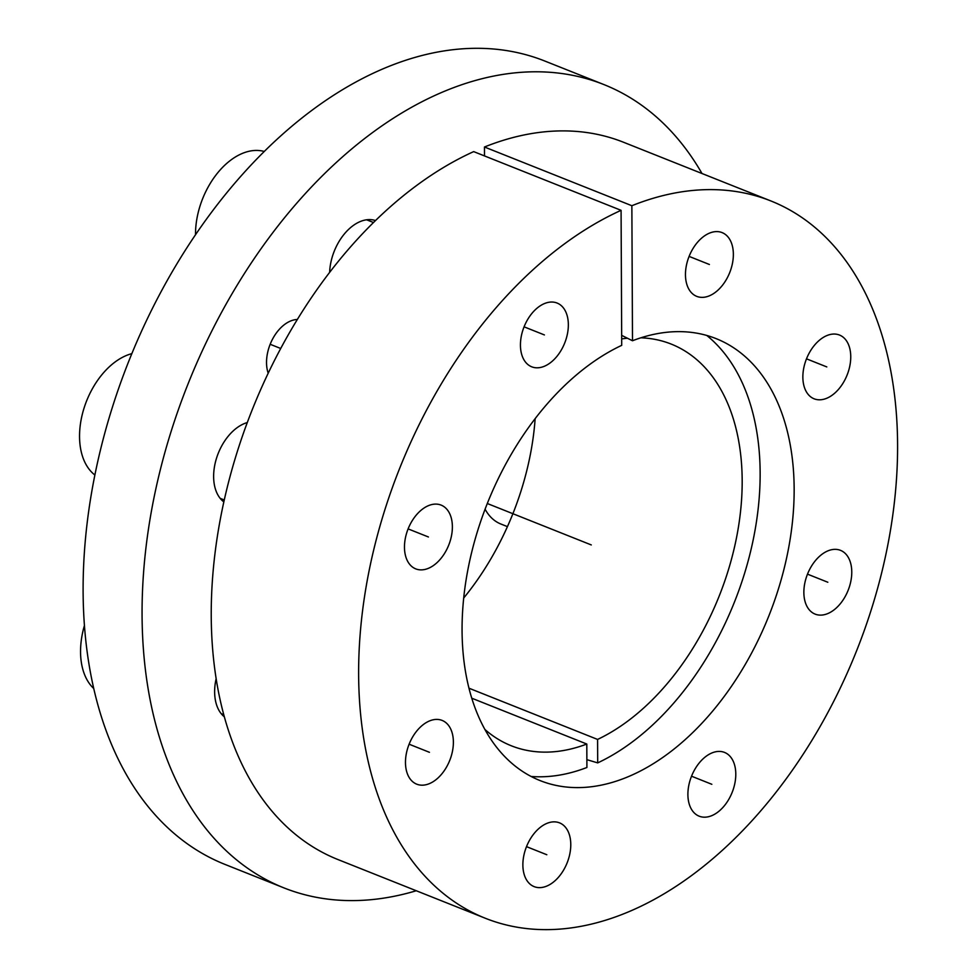 <?xml version="1.0" encoding="UTF-8"?>
<svg xmlns="http://www.w3.org/2000/svg" width="978" height="978" viewBox="0 0 978 978"><rect width="100%" height="100%" fill="white"/><g stroke="black" fill="none" stroke-linecap="round" stroke-linejoin="round"><path stroke-width="1.47" d="M586.873 759.661L597.692 762.889A241.908 154.157 111.7 0 0 749.478 555.932A241.908 154.157 111.7 0 0 706.776 335.454M531.091 776.459A241.908 154.157 111.7 0 0 586.91 767.485L586.8 744.038A216.175 137.764 -68.3 0 1 511.262 745.762A216.175 137.764 -68.3 0 1 484.868 729.441M701.996 173.509A432.349 275.515 111.7 0 0 603.878 84.56A432.349 275.515 111.7 0 0 187.91 384.256A432.349 275.515 111.7 0 0 283.864 887.865A432.349 275.515 111.7 0 0 416.273 890.75M297.349 319.488A34.316 21.871 111.7 0 0 272.838 338.584A34.316 21.871 111.7 0 0 268.204 373.217M216.126 678.744A43.753 27.885 111.7 0 0 224.304 716.801M247.3 422.557A43.753 27.885 111.7 0 0 216.224 459.183A43.753 27.885 111.7 0 0 223.84 501.91M375.503 220.576A43.753 27.885 111.7 0 0 371.664 219.72A43.753 27.885 111.7 0 0 329.635 272.41M463.694 598.023A216.175 137.764 111.7 0 0 535.149 418.67M283.864 887.865L224.903 864.381A432.349 275.515 -68.3 0 1 128.962 360.76A432.349 275.515 -68.3 0 1 544.917 61.076L603.878 84.56M471.751 698.194L586.8 744.038M597.692 762.889L597.582 739.429A216.175 137.764 -68.3 0 0 737.18 534.232A216.175 137.764 -68.3 0 0 671.275 344.109A216.175 137.764 -68.3 0 0 640.883 337.801M621.69 338.926A216.175 137.764 -68.3 0 1 627.424 338.217M468.951 688.194L597.582 739.429M632.497 340.747A237.862 151.578 -68.3 0 1 725.126 342.765A237.862 151.578 -68.3 0 1 768.928 615.712A237.862 151.578 -68.3 0 1 549.44 783.769A237.862 151.578 -68.3 0 1 466.335 578.414A237.862 151.578 -68.3 0 1 621.715 345.344L621.079 210.331A386.029 245.991 111.7 0 0 368.107 575.81A386.029 245.991 111.7 0 0 485.259 918.232A386.029 245.991 111.7 0 0 856.655 650.651A386.029 245.991 111.7 0 0 770.982 200.991A386.029 245.991 111.7 0 0 631.861 205.722L632.497 340.747L621.666 335.356M535.357 367.716A34.316 21.871 111.7 0 0 565.724 340.246A34.316 21.871 111.7 0 0 557.093 303.046A34.316 21.871 111.7 0 0 553.426 302.129A34.316 21.871 111.7 0 0 523.059 329.598A34.316 21.871 111.7 0 0 531.69 366.799A34.316 21.871 111.7 0 0 535.357 367.716M419.391 569.783A34.316 21.871 111.7 0 0 449.758 542.313A34.316 21.871 111.7 0 0 441.127 505.113A34.316 21.871 111.7 0 0 437.459 504.196A34.316 21.871 111.7 0 0 407.092 531.665A34.316 21.871 111.7 0 0 415.723 568.866A34.316 21.871 111.7 0 0 419.391 569.783M420.393 785.09A34.316 21.871 111.7 0 0 450.76 757.62A34.316 21.871 111.7 0 0 442.129 720.419A34.316 21.871 111.7 0 0 438.462 719.502A34.316 21.871 111.7 0 0 408.095 746.972A34.316 21.871 111.7 0 0 416.726 784.173A34.316 21.871 111.7 0 0 420.393 785.09M537.79 887.535A34.316 21.871 111.7 0 0 568.157 860.065A34.316 21.871 111.7 0 0 559.526 822.865A34.316 21.871 111.7 0 0 555.859 821.948A34.316 21.871 111.7 0 0 525.492 849.417A34.316 21.871 111.7 0 0 534.122 886.618A34.316 21.871 111.7 0 0 537.79 887.535M702.803 817.095A34.316 21.871 111.7 0 0 733.17 789.625A34.316 21.871 111.7 0 0 724.539 752.424A34.316 21.871 111.7 0 0 720.872 751.507A34.316 21.871 111.7 0 0 690.517 778.977A34.316 21.871 111.7 0 0 699.148 816.178A34.316 21.871 111.7 0 0 702.803 817.095M818.782 615.028A34.316 21.871 111.7 0 0 849.149 587.558A34.316 21.871 111.7 0 0 840.518 550.357A34.316 21.871 111.7 0 0 836.85 549.44A34.316 21.871 111.7 0 0 806.483 576.91A34.316 21.871 111.7 0 0 815.114 614.111A34.316 21.871 111.7 0 0 818.782 615.028M817.779 399.709A34.316 21.871 111.7 0 0 848.134 372.239A34.316 21.871 111.7 0 0 839.503 335.051A34.316 21.871 111.7 0 0 835.835 334.134A34.316 21.871 111.7 0 0 805.481 361.603A34.316 21.871 111.7 0 0 814.112 398.804A34.316 21.871 111.7 0 0 817.779 399.709M700.382 297.275A34.316 21.871 111.7 0 0 730.737 269.806A34.316 21.871 111.7 0 0 722.106 232.605A34.316 21.871 111.7 0 0 718.439 231.688A34.316 21.871 111.7 0 0 688.084 259.158A34.316 21.871 111.7 0 0 696.715 296.358A34.316 21.871 111.7 0 0 700.382 297.275M484.501 155.918L484.465 147.006A386.029 245.991 -68.3 0 1 623.585 142.275L770.982 200.991M485.259 918.232L337.862 859.515A386.029 245.991 -68.3 0 1 220.71 517.093A386.029 245.991 -68.3 0 1 473.682 151.614L621.079 210.331M484.465 147.006L631.861 205.722M195.514 234.781A66.907 42.641 111.7 0 1 259.842 150.612A66.907 42.641 -68.3 0 1 264.304 151.48M131.847 353.645A66.907 42.641 111.7 0 0 83.766 409.036A66.907 42.641 111.7 0 0 94.854 474.99M84.389 625.627A66.907 42.641 111.7 0 0 93.668 688.439M485.1 509.183A66.907 42.641 111.7 0 0 500.883 524.025L507.423 526.629M487.301 503.511L591.274 544.929M270.172 344.28L280.723 348.486M689.099 256.395L709.405 264.488M806.495 358.828L826.801 366.921M807.498 574.147L827.816 582.24M691.532 776.202L711.837 784.295M526.506 846.642L546.824 854.735M409.122 744.209L429.428 752.302M408.107 528.89L428.425 536.983M524.086 326.835L544.391 334.928M366.628 219.793L373.51 222.532M220.184 498.352L224.268 499.978M221.187 713.671L223.73 714.673"/></g></svg>
